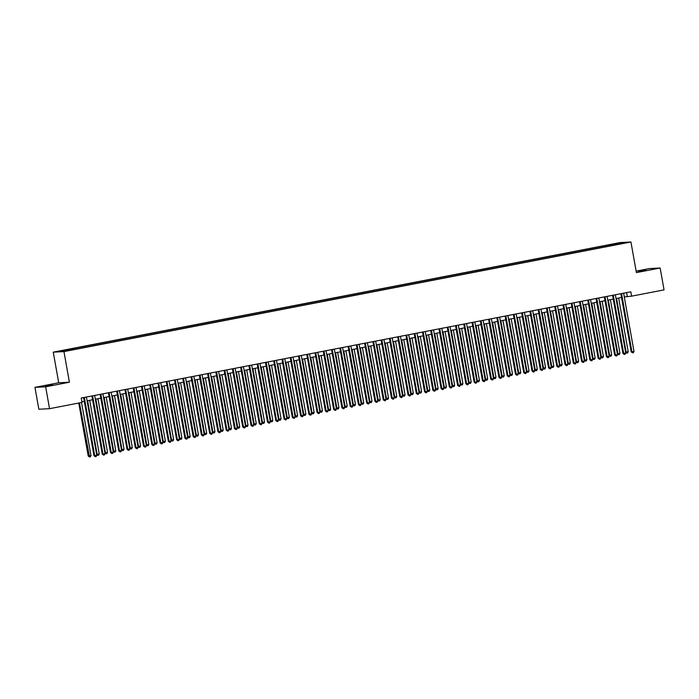 <?xml version="1.0" encoding="UTF-8"?>
<svg xmlns="http://www.w3.org/2000/svg" width="699" height="699" viewBox="0 0 699 699"><rect width="100%" height="100%" fill="white"/><g stroke="black" fill="none" stroke-linecap="round" stroke-linejoin="round"><path stroke-width="1.05" d="M52.897 384.913L45.444 386.005L52.897 384.913M645.911 270.268L638.458 271.361L645.911 270.268M69.848 350.365L66.117 350.907L69.848 350.365M34.95 387.36L45.653 386.818L69.411 382.222L58.716 382.764L34.95 387.36L38.847 409.23L49.542 408.688L81.984 402.414L81.206 398.037L630.83 291.78L631.608 296.158L664.05 289.884L660.153 268.014L649.458 268.556L636.134 271.133M58.716 382.764L53.255 352.147L620.24 242.536L630.935 241.994L63.959 351.606L53.255 352.147M622.687 243.226L619.052 244.012L622.739 243.47M611.424 245.602L610.996 244.772L608.969 244.877L66.781 349.692L59.712 351.352L75.23 349.264L615.347 244.842M610.996 244.772L620.083 243.016L624.478 242.789L615.391 244.545M45.653 386.818L49.542 408.688M69.411 382.222L63.959 351.606M630.935 241.994L636.396 272.61L660.153 268.014M624.294 296.953L631.608 296.158M81.879 401.82L84.291 401.348M87.069 400.815L92.556 399.749M95.335 399.216L100.822 398.15M103.592 397.617L109.088 396.56M111.857 396.018L117.353 394.961M120.123 394.419L125.619 393.362M128.389 392.821L133.885 391.763M136.655 391.23L142.15 390.164M144.92 389.631L150.416 388.565M153.186 388.032L158.682 386.966M161.452 386.433L166.947 385.367M169.717 384.834L175.213 383.777M177.983 383.235L183.479 382.178M186.249 381.637L191.736 380.579M194.514 380.038L200.001 378.98M202.78 378.447L208.267 377.381M211.046 376.848L216.533 375.782M219.303 375.249L224.798 374.183M227.568 373.65L233.064 372.584M235.834 372.051L241.33 370.994M244.1 370.453L249.595 369.395M252.365 368.854L257.861 367.796M260.631 367.255L266.127 366.197M268.897 365.664L274.392 364.598M277.162 364.065L282.658 362.999M285.428 362.466L290.924 361.4M293.694 360.867L299.189 359.802M301.959 359.269L307.446 358.211M310.225 357.67L315.712 356.612M318.491 356.071L323.978 355.013M326.748 354.472L332.243 353.414M335.013 352.881L340.509 351.815M343.279 351.282L348.775 350.216M351.545 349.683L357.04 348.618M359.81 348.085L365.306 347.019M368.076 346.486L373.572 345.428M376.342 344.887L381.837 343.829M384.607 343.288L390.103 342.23M392.873 341.689L398.369 340.631M401.139 340.098L406.635 339.032M409.404 338.499L414.891 337.434M417.67 336.901L423.157 335.835M425.936 335.302L431.423 334.236M434.201 333.703L439.688 332.645M442.458 332.104L447.954 331.046M450.724 330.505L456.22 329.447M458.99 328.906L464.486 327.848M467.255 327.315L472.751 326.25M475.521 325.717L481.017 324.651M483.787 324.118L489.283 323.052M492.052 322.519L497.548 321.453M500.318 320.92L505.814 319.862M508.584 319.321L514.08 318.263M516.849 317.722L522.336 316.664M525.115 316.123L530.602 315.066M533.381 314.533L538.868 313.467M541.646 312.934L547.134 311.868M549.903 311.335L555.399 310.269M558.169 309.736L563.665 308.67M566.435 308.137L571.931 307.079M574.7 306.538L580.196 305.48M582.966 304.939L588.462 303.882M591.232 303.34L596.728 302.283M599.497 301.75L604.993 300.684M607.763 300.151L613.259 299.085M616.029 298.552L621.525 297.486M626.601 292.601L627.274 296.376M609.179 246.039L608.969 244.877M68.808 349.587L69.105 350.164M619.83 243.689L620.083 243.016M620.852 293.711L631.206 351.85L631.931 351.807L621.551 293.58M633.993 351.414L633.355 352.68L632.534 352.838L631.931 351.807L633.993 351.414L623.622 293.178M632.534 352.838L631.206 351.85M616.588 298.447L626.147 352.104L628.209 351.702L618.65 298.045M625.57 352.13L626.75 353.135L625.605 352.322M628.209 351.702L627.571 352.978L626.75 353.135M612.586 295.31L622.94 353.449L623.665 353.406L613.285 295.17M625.727 353.012L625.098 354.279L624.268 354.437L623.665 353.406L625.727 353.012L615.356 294.777M624.268 354.437L622.94 353.449M604.32 296.909L614.674 355.04L615.4 355.005L605.019 296.769M617.462 354.603L616.833 355.878L616.002 356.036L615.4 355.005L617.462 354.603L607.09 296.376M616.002 356.036L614.674 355.04M596.055 298.508L606.409 356.639L607.134 356.604L596.763 298.368M609.196 356.202L608.567 357.469L607.737 357.635L607.134 356.604L609.196 356.202L598.825 297.966M607.737 357.635L606.409 356.639M587.789 300.107L598.143 358.238L598.868 358.203L588.497 299.967M600.93 357.801L600.301 359.068L599.471 359.234L598.868 358.203L600.93 357.801L590.559 299.565M599.471 359.234L598.143 358.238M608.322 300.037L617.881 353.703L619.943 353.301L610.384 299.644M617.304 353.729L618.484 354.734L617.339 353.921M619.943 353.301L619.314 354.568L618.484 354.734M600.057 301.636L609.615 355.302L611.677 354.9L602.119 301.243M609.039 355.328L610.218 356.333L609.074 355.52M611.677 354.9L611.048 356.167L610.218 356.333M591.791 303.235L601.35 356.901L603.412 356.499L593.853 302.833M600.773 356.927L601.953 357.923L600.808 357.11M603.412 356.499L602.783 357.766L601.953 357.923M583.525 304.834L593.084 358.5L595.146 358.098L585.587 304.432M592.516 358.526L593.687 359.522L592.542 358.709M595.146 358.098L594.517 359.365L593.687 359.522M579.523 301.697L589.877 359.836L590.603 359.802L580.231 301.566M592.665 359.4L592.036 360.667L591.205 360.833L590.603 359.802L592.665 359.4L582.293 301.164M591.205 360.833L589.877 359.836M575.26 306.433L584.818 360.09L586.88 359.697L577.322 306.031M584.25 360.125L585.421 361.121L584.277 360.308M586.88 359.697L586.251 360.964L585.421 361.121M571.258 303.296L581.612 361.435L582.337 361.4L571.965 303.165M584.399 360.999L583.77 362.265L582.94 362.423L582.337 361.4L584.399 360.999L574.028 302.763M582.94 362.423L581.612 361.435M566.994 308.032L576.553 361.689L578.623 361.296L569.065 307.63M575.985 361.724L577.156 362.72L576.02 361.907M578.623 361.296L577.986 362.563L577.156 362.72M562.992 304.895L573.346 363.034L574.071 362.999L563.7 304.764M576.142 362.598L575.504 363.864L574.674 364.022L574.071 362.999L576.142 362.598L565.762 304.362M574.674 364.022L573.346 363.034M558.728 309.631L568.287 363.288L570.358 362.895L560.799 309.229M567.719 363.323L568.89 364.319L567.754 363.506M570.358 362.895L569.72 364.162L568.89 364.319M554.726 306.494L565.08 364.633L565.806 364.59L555.434 306.363M567.876 364.196L567.239 365.463L566.408 365.621L565.806 364.59L567.876 364.196L557.496 305.961M566.408 365.621L565.08 364.633M550.462 311.23L560.021 364.887L562.092 364.485L552.533 310.828M559.453 364.913L560.624 365.918L559.488 365.105M562.092 364.485L561.454 365.76L560.624 365.918M546.461 308.093L556.815 366.232L557.54 366.189L547.168 307.953M559.611 365.795L558.973 367.062L558.151 367.22L557.54 366.189L559.611 365.795L549.231 307.56M558.151 367.22L556.815 366.232M538.195 309.692L548.558 367.823L549.274 367.788L538.903 309.552M551.345 367.386L550.707 368.661L549.886 368.819L549.274 367.788L551.345 367.386L540.974 309.159M549.886 368.819L548.558 367.823M529.929 311.291L540.292 369.422L541.009 369.387L530.637 311.151M543.079 368.985L542.441 370.252L541.62 370.418L541.009 369.387L543.079 368.985L532.708 310.749M541.62 370.418L540.292 369.422M521.672 312.89L532.026 371.02L532.743 370.986L522.371 312.75M534.814 370.584L534.176 371.851L533.354 372.017L532.743 370.986L534.814 370.584L524.442 312.348M533.354 372.017L532.026 371.02M513.407 314.48L523.761 372.619L524.477 372.584L514.106 314.349M526.548 372.183L525.91 373.449L525.089 373.616L524.477 372.584L526.548 372.183L516.177 313.947M525.089 373.616L523.761 372.619M505.141 316.079L515.495 374.218L516.22 374.183L505.84 315.948M518.282 373.782L517.644 375.048L516.823 375.206L516.22 374.183L518.282 373.782L507.911 315.546M516.823 375.206L515.495 374.218M496.875 317.678L507.229 375.817L507.955 375.782L497.574 317.547M510.017 375.38L509.388 376.647L508.557 376.805L507.955 375.782L510.017 375.38L499.645 317.145M508.557 376.805L507.229 375.817M488.61 319.277L498.964 377.416L499.689 377.373L489.317 319.146M501.751 376.979L501.122 378.246L500.292 378.404L499.689 377.373L501.751 376.979L491.38 318.744M500.292 378.404L498.964 377.416M480.344 320.876L490.698 379.015L491.423 378.972L481.052 320.736M493.485 378.578L492.856 379.845L492.026 380.003L491.423 378.972L493.485 378.578L483.114 320.343M492.026 380.003L490.698 379.015M472.078 322.475L482.432 380.606L483.158 380.571L472.786 322.335M485.22 380.169L484.59 381.444L483.76 381.602L483.158 380.571L485.22 380.169L474.848 321.942M483.76 381.602L482.432 380.606M463.813 324.074L474.167 382.204L474.892 382.17L464.52 323.934M476.954 381.768L476.325 383.035L475.495 383.201L474.892 382.17L476.954 381.768L466.583 323.532M475.495 383.201L474.167 382.204M455.547 325.673L465.901 383.803L466.626 383.768L456.255 325.533M468.697 383.367L468.059 384.633L467.229 384.799L466.626 383.768L468.697 383.367L458.317 325.131M467.229 384.799L465.901 383.803M542.197 312.82L551.756 366.486L553.826 366.084L544.268 312.427M551.188 366.512L552.367 367.517L551.223 366.704M553.826 366.084L553.189 367.351L552.367 367.517M533.931 314.419L543.49 368.085L545.561 367.683L536.002 314.026M542.922 368.111L544.102 369.116L542.957 368.303M545.561 367.683L544.923 368.95L544.102 369.116M525.665 316.018L535.224 369.684L537.295 369.282L527.736 315.616M534.656 369.71L535.836 370.706L534.691 369.893M537.295 369.282L536.657 370.549L535.836 370.706M517.409 317.617L526.959 371.283L529.029 370.881L519.471 317.215M526.391 371.309L527.57 372.305L526.426 371.492M529.029 370.881L528.392 372.148L527.57 372.305M509.143 319.216L518.702 372.873L520.764 372.48L511.205 318.814M518.125 372.908L519.305 373.904L518.16 373.091M520.764 372.48L520.126 373.747L519.305 373.904M500.877 320.815L510.436 374.472L512.498 374.079L502.939 320.413M509.859 374.507L511.039 375.503L509.894 374.69M512.498 374.079L511.869 375.346L511.039 375.503M492.612 322.414L502.17 376.071L504.232 375.678L494.674 322.012M501.594 376.106L502.773 377.102L501.629 376.289M504.232 375.678L503.603 376.944L502.773 377.102M484.346 324.013L493.905 377.67L495.967 377.268L486.408 323.611M493.328 377.696L494.508 378.701L493.363 377.888M495.967 377.268L495.338 378.543L494.508 378.701M476.08 325.603L485.639 379.269L487.701 378.867L478.142 325.21M485.071 379.295L486.242 380.3L485.097 379.487M487.701 378.867L487.072 380.134L486.242 380.3M467.814 327.202L477.373 380.868L479.435 380.466L469.877 326.809M476.805 380.894L477.976 381.899L476.832 381.086M479.435 380.466L478.806 381.733L477.976 381.899M459.549 328.801L469.108 382.467L471.17 382.065L461.62 328.399M468.54 382.493L469.711 383.489L468.566 382.676M471.17 382.065L470.541 383.332L469.711 383.489M451.283 330.4L460.842 384.066L462.913 383.664L453.354 329.998M460.274 384.092L461.445 385.088L460.309 384.275M462.913 383.664L462.275 384.931L461.445 385.088M447.281 327.263L457.635 385.402L458.361 385.367L447.989 327.132M460.431 384.966L459.793 386.232L458.963 386.398L458.361 385.367L460.431 384.966L450.051 326.73M458.963 386.398L457.635 385.402M439.016 328.862L449.37 387.001L450.095 386.966L439.723 328.731M452.166 386.564L451.528 387.831L450.698 387.989L450.095 386.966L452.166 386.564L441.785 328.329M450.698 387.989L449.37 387.001M430.75 330.461L441.113 388.6L441.829 388.565L431.458 330.33M443.9 388.163L443.262 389.43L442.441 389.588L441.829 388.565L443.9 388.163L433.529 329.928M442.441 389.588L441.113 388.6M422.484 332.06L432.847 390.199L433.563 390.156L423.192 331.929M435.634 389.762L434.996 391.029L434.175 391.187L433.563 390.156L435.634 389.762L425.263 331.527M434.175 391.187L432.847 390.199M443.017 331.999L452.576 385.656L454.647 385.263L445.088 331.597M452.008 385.691L453.179 386.687L452.043 385.874M454.647 385.263L454.009 386.53L453.179 386.687M434.752 333.598L444.311 387.255L446.381 386.862L436.823 333.196M443.743 387.29L444.922 388.286L443.778 387.473M446.381 386.862L445.744 388.128L444.922 388.286M426.486 335.197L436.045 388.854L438.116 388.461L428.557 334.795M435.477 388.889L436.657 389.885L435.512 389.072M438.116 388.461L437.478 389.727L436.657 389.885M418.22 336.796L427.779 390.453L429.85 390.051L420.291 336.394M427.211 390.479L428.391 391.484L427.246 390.671M429.85 390.051L429.212 391.326L428.391 391.484M414.219 333.659L424.581 391.798L425.298 391.755L414.926 333.519M427.369 391.361L426.731 392.628L425.909 392.786L425.298 391.755L427.369 391.361L416.997 333.126M425.909 392.786L424.581 391.798M409.955 338.386L419.514 392.052L421.584 391.65L412.026 337.993M418.946 392.078L420.125 393.083L418.981 392.27M421.584 391.65L420.947 392.917L420.125 393.083M405.962 335.258L416.316 393.388L417.032 393.354L406.661 335.118M419.103 392.952L418.465 394.227L417.644 394.385L417.032 393.354L419.103 392.952L408.732 334.725M417.644 394.385L416.316 393.388M401.698 339.985L411.257 393.651L413.319 393.249L403.76 339.592M410.68 393.677L411.86 394.682L410.715 393.869M413.319 393.249L412.681 394.516L411.86 394.682M397.696 336.857L408.05 394.987L408.775 394.952L398.395 336.717M410.837 394.551L410.199 395.817L409.378 395.983L408.775 394.952L410.837 394.551L400.466 336.315M409.378 395.983L408.05 394.987M393.432 341.584L402.991 395.25L405.053 394.848L395.494 341.182M402.414 395.276L403.594 396.272L402.449 395.459M405.053 394.848L404.424 396.115L403.594 396.272M389.43 338.456L399.784 396.586L400.51 396.551L390.129 338.316M402.572 396.15L401.942 397.416L401.112 397.582L400.51 396.551L402.572 396.15L392.2 337.914M401.112 397.582L399.784 396.586M385.166 343.183L394.725 396.849L396.787 396.447L387.229 342.781M394.149 396.875L395.328 397.871L394.184 397.058M396.787 396.447L396.158 397.714L395.328 397.871M381.165 340.046L391.519 398.185L392.244 398.15L381.864 339.915M394.306 397.748L393.677 399.015L392.847 399.181L392.244 398.15L394.306 397.748L383.934 339.513M392.847 399.181L391.519 398.185M376.901 344.782L386.46 398.439L388.522 398.046L378.963 344.38M385.883 398.474L387.063 399.47L385.918 398.657M388.522 398.046L387.893 399.312L387.063 399.47M372.899 341.645L383.253 399.784L383.978 399.749L373.607 341.514M386.04 399.347L385.411 400.614L384.581 400.772L383.978 399.749L386.04 399.347L375.669 341.112M384.581 400.772L383.253 399.784M368.635 346.381L378.194 400.038L380.256 399.645L370.697 345.979M377.617 400.073L378.797 401.069L377.652 400.256M380.256 399.645L379.627 400.911L378.797 401.069M364.633 343.244L374.987 401.383L375.713 401.348L365.341 343.113M377.775 400.946L377.145 402.213L376.315 402.371L375.713 401.348L377.775 400.946L367.403 342.711M376.315 402.371L374.987 401.383M360.369 347.98L369.928 401.637L371.99 401.243L362.432 347.578M369.36 401.672L370.531 402.668L369.387 401.855M371.99 401.243L371.361 402.51L370.531 402.668M356.368 344.843L366.722 402.982L367.447 402.939L357.075 344.712M369.509 402.545L368.88 403.812L368.05 403.97L367.447 402.939L369.509 402.545L359.137 344.31M368.05 403.97L366.722 402.982M352.104 349.579L361.663 403.236L363.725 402.834L354.166 349.177M361.095 403.262L362.265 404.267L361.121 403.454M363.725 402.834L363.096 404.109L362.265 404.267M348.102 346.442L358.456 404.581L359.181 404.538L348.81 346.302M361.243 404.144L360.614 405.411L359.784 405.569L359.181 404.538L361.243 404.144L350.872 345.909M359.784 405.569L358.456 404.581M343.838 351.169L353.397 404.835L355.468 404.433L345.909 350.776M352.829 404.861L354 405.866L352.864 405.053M355.468 404.433L354.83 405.7L354 405.866M339.836 348.041L350.19 406.171L350.915 406.136L340.544 347.901M352.986 405.735L352.348 407.01L351.518 407.168L350.915 406.136L352.986 405.735L342.606 347.508M351.518 407.168L350.19 406.171M335.572 352.768L345.131 406.434L347.202 406.032L337.643 352.375M344.563 406.46L345.734 407.465L344.598 406.652M347.202 406.032L346.564 407.299L345.734 407.465M331.571 349.64L341.925 407.77L342.65 407.735L332.278 349.5M344.721 407.334L344.083 408.6L343.253 408.766L342.65 407.735L344.721 407.334L334.34 349.098M343.253 408.766L341.925 407.77M327.307 354.367L336.866 408.033L338.936 407.631L329.378 353.965M336.298 408.059L337.477 409.055L336.333 408.242M338.936 407.631L338.299 408.898L337.477 409.055M323.305 351.239L333.659 409.369L334.384 409.334L324.013 351.099M336.455 408.932L335.817 410.199L334.996 410.365L334.384 409.334L336.455 408.932L326.075 350.697M334.996 410.365L333.659 409.369M319.041 355.966L328.6 409.631L330.671 409.23L321.112 355.564M328.032 409.658L329.212 410.654L328.067 409.841M330.671 409.23L330.033 410.496L329.212 410.654M315.039 352.829L325.402 410.968L326.118 410.933L315.747 352.698M328.189 410.531L327.551 411.798L326.73 411.964L326.118 410.933L328.189 410.531L317.818 352.296M326.73 411.964L325.402 410.968M310.775 357.565L320.334 411.222L322.405 410.829L312.846 357.163M319.766 411.257L320.946 412.253L319.801 411.44M322.405 410.829L321.767 412.095L320.946 412.253M306.774 354.428L317.136 412.567L317.853 412.532L307.481 354.297M319.924 412.13L319.286 413.397L318.464 413.555L317.853 412.532L319.924 412.13L309.552 353.895M318.464 413.555L317.136 412.567M302.51 359.164L312.069 412.821L314.139 412.427L304.581 358.762M311.501 412.856L312.68 413.852L311.536 413.039M314.139 412.427L313.502 413.694L312.68 413.852M298.517 356.027L308.871 414.166L309.587 414.131L299.216 355.896M311.658 413.729L311.02 414.996L310.199 415.154L309.587 414.131L311.658 413.729L301.286 355.494M310.199 415.154L308.871 414.166M294.253 360.763L303.803 414.42L305.874 414.026L296.315 360.361M303.235 414.455L304.414 415.451L303.27 414.638M305.874 414.026L305.236 415.293L304.414 415.451M290.251 357.626L300.605 415.765L301.33 415.722L290.95 357.495M303.392 415.328L302.754 416.595L301.933 416.753L301.33 415.722L303.392 415.328L293.021 357.093M301.933 416.753L300.605 415.765M285.987 362.362L295.546 416.019L297.608 415.617L288.049 361.96M294.969 416.045L296.149 417.05L295.004 416.237M297.608 415.617L296.97 416.892L296.149 417.05M281.985 359.225L292.339 417.364L293.064 417.32L282.684 359.085M295.127 416.927L294.489 418.194L293.667 418.352L293.064 417.32L295.127 416.927L284.755 358.692M293.667 418.352L292.339 417.364M277.721 363.952L287.28 417.618L289.342 417.216L279.783 363.559M286.704 417.644L287.883 418.649L286.739 417.836M289.342 417.216L288.713 418.483L287.883 418.649M273.72 360.824L284.074 418.954L284.799 418.919L274.419 360.684M286.861 418.518L286.232 419.793L285.402 419.95L284.799 418.919L286.861 418.518L276.489 360.291M285.402 419.95L284.074 418.954M269.456 365.551L279.015 419.217L281.077 418.815L271.518 365.158M278.438 419.243L279.617 420.248L278.473 419.435M281.077 418.815L280.448 420.082L279.617 420.248M265.454 362.423L275.808 420.553L276.533 420.518L266.162 362.283M278.595 420.116L277.966 421.383L277.136 421.549L276.533 420.518L278.595 420.116L268.224 361.881M277.136 421.549L275.808 420.553M261.19 367.15L270.749 420.815L272.811 420.414L263.252 366.748M270.172 420.842L271.352 421.838L270.207 421.025M272.811 420.414L272.182 421.68L271.352 421.838M257.188 364.022L267.542 422.152L268.267 422.117L257.896 363.882M270.33 421.715L269.7 422.982L268.87 423.148L268.267 422.117L270.33 421.715L259.958 363.48M268.87 423.148L267.542 422.152M252.924 368.749L262.483 422.414L264.545 422.013L254.986 368.347M261.915 422.441L263.086 423.437L261.942 422.624M264.545 422.013L263.916 423.279L263.086 423.437M248.923 365.612L259.277 423.751L260.002 423.716L249.63 365.481M262.064 423.314L261.435 424.581L260.605 424.747L260.002 423.716L262.064 423.314L251.692 365.079M260.605 424.747L259.277 423.751M244.659 370.348L254.218 424.005L256.28 423.611L246.721 369.946M253.65 424.04L254.82 425.036L253.676 424.223M256.28 423.611L255.651 424.878L254.82 425.036M240.657 367.211L251.011 425.35L251.736 425.315L241.365 367.08M253.798 424.913L253.169 426.18L252.339 426.338L251.736 425.315L253.798 424.913L243.427 366.678M252.339 426.338L251.011 425.35M236.393 371.947L245.952 425.604L248.014 425.21L238.464 371.545M245.384 425.639L246.555 426.635L245.41 425.822M248.014 425.21L247.385 426.477L246.555 426.635M232.391 368.81L242.745 426.949L243.47 426.914L233.099 368.679M245.541 426.512L244.903 427.779L244.073 427.937L243.47 426.914L245.541 426.512L235.161 368.277M244.073 427.937L242.745 426.949M228.127 373.546L237.686 427.203L239.757 426.809L230.198 373.144M237.118 427.238L238.289 428.234L237.153 427.421M239.757 426.809L239.119 428.076L238.289 428.234M224.126 370.409L234.48 428.548L235.205 428.504L224.833 370.278M237.276 428.111L236.638 429.378L235.808 429.536L235.205 428.504L237.276 428.111L226.895 369.876M235.808 429.536L234.48 428.548M219.862 375.145L229.421 428.802L231.491 428.4L221.933 374.743M228.853 428.828L230.023 429.833L228.888 429.02M231.491 428.4L230.853 429.675L230.023 429.833M215.86 372.008L226.214 430.147L226.939 430.103L216.568 371.868M229.01 429.71L228.372 430.977L227.542 431.134L226.939 430.103L229.01 429.71L218.63 371.475M227.542 431.134L226.214 430.147M211.596 376.735L221.155 430.401L223.226 429.999L213.667 376.342M220.587 430.427L221.766 431.432L220.622 430.619M223.226 429.999L222.588 431.266L221.766 431.432M207.594 373.607L217.957 431.737L218.673 431.702L208.302 373.467M220.744 431.3L220.106 432.576L219.285 432.733L218.673 431.702L220.744 431.3L210.373 373.074M219.285 432.733L217.957 431.737M203.33 378.334L212.889 431.999L214.96 431.598L205.401 377.941M212.321 432.026L213.501 433.031L212.356 432.218M214.96 431.598L214.322 432.864L213.501 433.031M199.329 375.206L209.691 433.336L210.408 433.301L200.036 375.066M212.479 432.899L211.841 434.166L211.019 434.332L210.408 433.301L212.479 432.899L202.107 374.664M211.019 434.332L209.691 433.336M195.065 379.933L204.624 433.598L206.694 433.197L197.135 379.531M204.056 433.625L205.235 434.621L204.091 433.808M206.694 433.197L206.056 434.463L205.235 434.621M191.063 376.805L201.426 434.935L202.142 434.9L191.771 376.665M204.213 434.498L203.575 435.765L202.754 435.931L202.142 434.9L204.213 434.498L193.841 376.263M202.754 435.931L201.426 434.935M186.799 381.532L196.358 435.197L198.429 434.795L188.87 381.13M195.79 435.224L196.969 436.22L195.825 435.407M198.429 434.795L197.791 436.062L196.969 436.22M182.806 378.395L193.16 436.534L193.876 436.499L183.505 378.264M195.947 436.097L195.309 437.364L194.488 437.53L193.876 436.499L195.947 436.097L185.576 377.862M194.488 437.53L193.16 436.534M178.542 383.131L188.101 436.788L190.163 436.394L180.604 382.729M187.524 436.823L188.704 437.819L187.559 437.006M190.163 436.394L189.525 437.661L188.704 437.819M174.54 379.994L184.894 438.133L185.619 438.098L175.239 379.863M187.682 437.696L187.044 438.963L186.222 439.121L185.619 438.098L187.682 437.696L177.31 379.461M186.222 439.121L184.894 438.133M170.276 384.73L179.835 438.387L181.897 437.993L172.338 384.328M179.259 438.422L180.438 439.418L179.293 438.605M181.897 437.993L181.268 439.26L180.438 439.418M166.275 381.593L176.629 439.732L177.354 439.697L166.974 381.462M179.416 439.295L178.787 440.562L177.957 440.719L177.354 439.697L179.416 439.295L169.044 381.06M177.957 440.719L176.629 439.732M162.011 386.329L171.57 439.986L173.632 439.592L164.073 385.927M170.993 440.021L172.172 441.017L171.028 440.204M173.632 439.592L173.002 440.859L172.172 441.017M158.009 383.192L168.363 441.331L169.088 441.287L158.708 383.061M171.15 440.894L170.521 442.161L169.691 442.318L169.088 441.287L171.15 440.894L160.779 382.659M169.691 442.318L168.363 441.331M153.745 387.928L163.304 441.585L165.366 441.183L155.807 387.526M162.727 441.611L163.907 442.616L162.762 441.803M165.366 441.183L164.737 442.458L163.907 442.616M149.743 384.791L160.097 442.93L160.822 442.886L150.451 384.651M162.884 442.493L162.255 443.76L161.425 443.917L160.822 442.886L162.884 442.493L152.513 384.258M161.425 443.917L160.097 442.93M145.479 389.518L155.038 443.183L157.1 442.782L147.541 389.125M154.462 443.21L155.641 444.214L154.496 443.402M157.1 442.782L156.471 444.048L155.641 444.214M141.478 386.39L151.832 444.52L152.557 444.485L142.185 386.25M154.619 444.083L153.99 445.359L153.16 445.516L152.557 444.485L154.619 444.083L144.247 385.857M153.16 445.516L151.832 444.52M137.214 391.117L146.773 444.782L148.835 444.381L139.276 390.724M146.205 444.809L147.375 445.813L146.231 445.001M148.835 444.381L148.205 445.647L147.375 445.813M133.212 387.989L143.566 446.119L144.291 446.084L133.92 387.849M146.353 445.682L145.724 446.949L144.894 447.115L144.291 446.084L146.353 445.682L135.982 387.447M144.894 447.115L143.566 446.119M128.948 392.716L138.507 446.381L140.569 445.979L131.01 392.314M137.939 446.408L139.11 447.404L137.965 446.591M140.569 445.979L139.94 447.246L139.11 447.404M124.946 389.588L135.3 447.718L136.025 447.683L125.654 389.448M138.087 447.281L137.458 448.548L136.628 448.714L136.025 447.683L138.087 447.281L127.716 389.046M136.628 448.714L135.3 447.718M120.682 394.315L130.241 447.98L132.312 447.578L122.753 393.913M129.673 448.007L130.844 449.003L129.708 448.19M132.312 447.578L131.674 448.845L130.844 449.003M116.681 391.178L127.035 449.317L127.76 449.282L117.388 391.047M129.831 448.88L129.193 450.147L128.363 450.313L127.76 449.282L129.831 448.88L119.45 390.645M128.363 450.313L127.035 449.317M112.417 395.914L121.975 449.571L124.046 449.177L114.487 395.512M121.408 449.606L122.578 450.602L121.443 449.789M124.046 449.177L123.408 450.444L122.578 450.602M108.415 392.777L118.769 450.916L119.494 450.881L109.123 392.646M121.565 450.479L120.927 451.746L120.097 451.904L119.494 450.881L121.565 450.479L111.185 392.244M120.097 451.904L118.769 450.916M104.151 397.513L113.71 451.17L115.781 450.776L106.222 397.111M113.142 451.204L114.321 452.201L113.177 451.388M115.781 450.776L115.143 452.043L114.321 452.201M100.149 394.376L110.503 452.515L111.228 452.48L100.857 394.245M113.299 452.078L112.661 453.345L111.84 453.502L111.228 452.48L113.299 452.078L102.919 393.843M111.84 453.502L110.503 452.515M95.885 399.112L105.444 452.769L107.515 452.375L97.956 398.71M104.876 452.803L106.056 453.8L104.911 452.987M107.515 452.375L106.877 453.642L106.056 453.8M91.884 395.975L102.246 454.114L102.963 454.07L92.591 395.844M105.033 453.677L104.396 454.944L103.574 455.101L102.963 454.07L105.033 453.677L94.662 395.442M103.574 455.101L102.246 454.114M87.62 400.71L97.178 454.367L99.249 453.966L89.69 400.309M96.611 454.394L97.79 455.399L96.645 454.586M99.249 453.966L98.611 455.241L97.79 455.399M83.618 397.574L93.981 455.713L94.697 455.669L84.326 397.434M96.768 455.276L96.13 456.543L95.309 456.7L94.697 455.669L96.768 455.276L86.396 397.041M95.309 456.7L93.981 455.713M78.76 403.035L88.196 456.001L88.913 455.966L90.984 455.565L81.53 402.502M79.468 402.904L89.524 456.997L88.196 456.001M90.984 455.565L90.346 456.831L89.524 456.997"/></g></svg>
